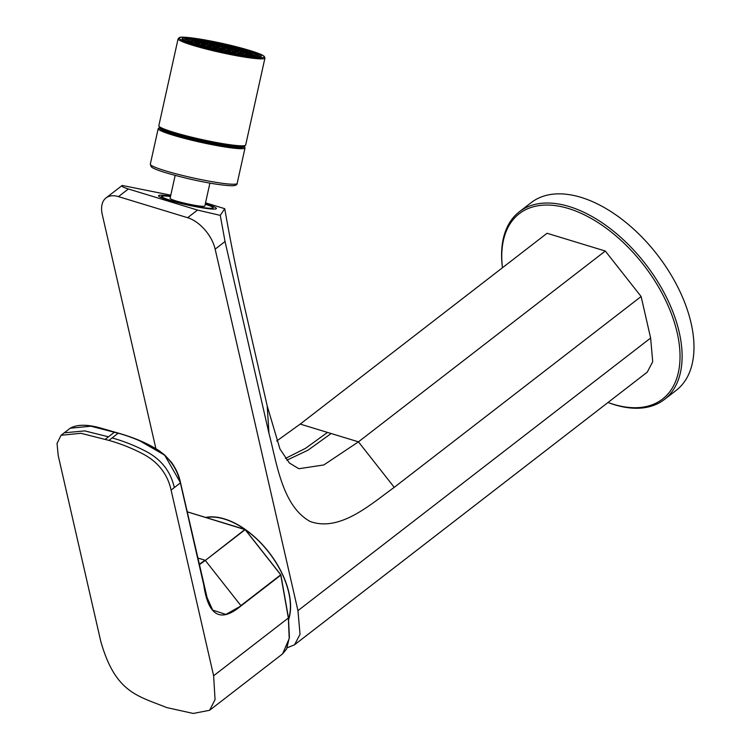 <?xml version="1.0" encoding="UTF-8"?>
<svg xmlns="http://www.w3.org/2000/svg" width="751" height="751" viewBox="0 0 751 751"><rect width="100%" height="100%" fill="white"/><g stroke="black" fill="none" stroke-linecap="round" stroke-linejoin="round"><path stroke-width="1.13" d="M290.402 606.705A67.956 38.902 -127.7 0 0 290.027 598.669M229.872 520.856A67.956 38.902 -127.7 0 0 225.704 519.401A67.956 38.902 -127.7 0 0 222.193 518.462M288.666 619.491A69.439 39.747 -127.7 0 0 290.102 599.289A69.439 39.747 -127.7 0 0 229.299 520.621A69.439 39.747 -127.7 0 0 224.455 518.903A69.439 39.747 -127.7 0 0 205.605 517.411M205.314 203.831A29.655 2.779 -167.5 0 1 216.232 208.787A29.655 2.779 -167.5 0 1 209.304 208.806A29.655 2.779 -167.5 0 1 178.316 202.836A29.655 2.779 -167.5 0 1 158.583 196.011A29.655 2.779 -167.5 0 1 165.624 195.485A29.655 2.779 -167.5 0 1 170.571 196.133M170.777 195.185L122.197 185.459C120.667 186.004 122.723 187.177 128.355 188.98L197.522 210.073L220.268 215.368L225.037 241.503L215.161 249.144L297.95 610.647L300.034 634.266L294.589 644.743L287.173 647.813M225.037 241.503L268.98 433.402C276.772 462.71 282.085 506.09 310.182 521.494C340.147 532.262 370.985 504.005 394.247 487.343L641.119 296.514L650.629 338.044L652.713 361.663L647.268 372.139L294.589 644.743M215.161 249.144A29.655 16.973 -127.7 0 0 187.637 217.706L118.48 196.621A29.655 16.973 -127.7 0 0 106.013 197.935A29.655 16.973 -127.7 0 0 102.314 214.73L155.879 448.61M276.678 441.015L300.212 424.08L547.066 233.27L605.306 251.031L641.119 296.514M122.197 185.459L106.013 197.935M205.53 202.826L224.727 208.675C231.787 248.966 238.931 282.695 246.366 314.922L267.206 405.906L279.973 449.042L289.36 462.973L298.842 468.727L323.794 464.963L358.452 441.832L605.306 251.031M268.98 433.402L267.206 405.906M224.727 208.675L220.268 215.368M219.104 48.731L223.882 49.838L219.039 49.012M221.676 49.191L221.573 49.679M220.916 49.641L220.803 50.12M249.276 55.367L244.751 54.372M244.817 54.091L248.891 55.339M247.389 54.56L247.286 55.048M247.229 55.18L243.906 54.785M197.992 44.562L195.955 43.896M194.237 42.938L199.015 44.056L194.171 43.22M196.809 43.398L196.706 43.896M196.893 43.427L196.781 43.905M197.654 42.976L194.706 42.704L199.484 43.811L197.654 42.976L197.551 43.464M195.927 42.084L200.705 43.201L195.861 42.366M198.499 42.554L198.395 43.042M211.857 45.041L211.754 45.529M210.045 44.131L214.833 45.248L209.989 44.412M216.26 45.586L221.047 46.693L216.204 45.867M218.841 46.046L218.738 46.534M222.484 47.031L227.262 48.139L222.418 47.313M225.056 47.491L224.953 47.989M224.296 47.942L224.183 48.421M228.698 48.477L233.477 49.594L228.633 48.759M231.28 48.937L231.167 49.435M230.51 49.388L230.407 49.866M234.913 49.923L239.7 51.04L234.856 50.204M237.494 50.383L237.382 50.88M236.725 50.833L236.621 51.321M240.282 51.8L245.07 52.908L240.226 52.082M242.864 52.26L242.761 52.748M241.259 53.133L241.146 53.612M242.019 52.683L239.062 52.41L243.85 53.528L242.019 52.683L241.916 53.18M238.593 52.645L243.38 53.762L238.536 52.927M241.174 53.105L241.071 53.603M237.748 53.068L242.535 54.185L237.691 53.349M240.329 53.537L240.226 54.025M240.789 54.344L236.856 53.706M201.737 45.698L204.385 45.924L199.55 45.051M202.188 45.276L202.075 45.764M202.263 45.295L202.16 45.783M203.033 44.844L200.076 44.572L204.854 45.689L203.033 44.844L202.92 45.342M201.296 43.962L206.074 45.069L201.23 44.243M203.878 44.422L203.765 44.919M203.108 44.872L203.005 45.351M202.141 43.539L206.919 44.647L202.075 43.821M204.723 43.999L204.61 44.487M203.953 44.45L203.85 44.929M202.986 43.107L207.764 44.225L202.92 43.389M205.567 43.577L205.455 44.065M209.2 44.562L213.988 45.67L209.144 44.844M211.782 45.022L211.669 45.511M211.012 45.473L210.909 45.952M217.997 46.468L215.039 46.196L219.827 47.313L217.997 46.468L217.893 46.966M217.236 46.919L217.123 47.397M221.639 47.454L226.417 48.571L221.573 47.735M224.211 47.914L224.108 48.411M223.451 48.364L223.338 48.843M227.853 48.899L232.632 50.017L227.788 49.181M230.435 49.369L230.322 49.857M229.665 49.81L229.562 50.298M234.068 50.345L238.856 51.462L234.012 50.627M236.649 50.815L236.537 51.303M235.88 51.256L235.776 51.744M235.805 51.237L232.848 50.965L237.635 52.072L235.805 51.237L235.692 51.725M232.378 51.199L237.166 52.307L232.322 51.481M234.96 51.659L234.847 52.157M234.19 52.11L234.087 52.589M233.345 52.532L233.242 53.021M234.115 52.082L231.158 51.81L235.945 52.927L234.115 52.082L234.002 52.579M233.27 52.514L230.313 52.232L235.101 53.349L233.27 52.514L233.157 53.002M228.407 52.138L223.601 51.152M221.977 50.796L217.368 49.754M215.725 49.369L211.162 48.252M209.623 47.867L207.52 47.313M207.558 47.144L205.577 46.787M205.821 46.262L210.609 47.369L205.765 46.534M208.403 46.722L208.29 47.21M209.247 46.299L206.29 46.018L211.078 47.135L209.247 46.299L209.135 46.787M207.511 45.407L212.298 46.524L207.454 45.689M210.092 45.867L209.98 46.365M209.322 46.318L209.219 46.806M208.356 44.985L213.143 46.093L208.299 45.267M214.57 46.431L219.358 47.548L214.514 46.712M217.152 46.891L217.048 47.388M216.391 47.341L216.279 47.82M222.606 48.787L222.493 49.275M223.366 48.346L220.418 48.064L225.197 49.181L223.366 48.346L223.263 48.834M227.009 49.322L231.787 50.439L226.943 49.604M229.59 49.791L229.477 50.279M228.82 50.233L228.717 50.721M227.975 50.664L227.872 51.143M228.745 50.214L225.788 49.941L230.566 51.049L228.745 50.214L228.633 50.702M225.319 50.176L230.097 51.284L225.253 50.458M227.9 50.636L227.788 51.134M224.474 50.599L229.252 51.716L224.408 50.88M227.055 51.059L226.943 51.556M218.259 49.153L223.038 50.27L218.194 49.435M220.832 49.613L220.728 50.11M212.035 47.707L216.823 48.815L211.979 47.989M214.617 48.167L214.514 48.655M212.88 47.275L217.668 48.393L212.824 47.557M215.462 47.745L215.359 48.233M213.725 46.853L218.513 47.97L213.669 47.135M215.546 47.764L215.434 48.252M219.949 48.299L224.727 49.416L219.883 48.58M222.521 48.768L222.418 49.256M198.583 42.572L198.471 43.06M196.771 41.662L198.593 42.507L201.174 42.967L199.785 42.253A33.363 3.117 -167.5 0 1 203.587 42.807L207.351 43.427A33.363 3.117 -167.5 0 1 223.291 46.628L228.069 47.735A33.363 3.117 -167.5 0 1 242.611 51.641A33.363 3.117 -167.5 0 1 245.671 52.608A33.363 3.117 -167.5 0 1 248.572 53.612A33.363 3.117 -167.5 0 1 250.918 54.551A33.363 3.117 -167.5 0 1 252.815 55.48M205.643 43.596L205.539 44.084M242.611 51.641L241.071 51.65M241.127 51.368L245.671 52.608M242.948 52.279L242.836 52.767M248.572 53.612L246.441 53.528M246.506 53.246L250.918 54.551M223.291 46.628A33.363 3.117 -167.5 0 1 225.694 47.172A33.363 3.117 -167.5 0 1 228.069 47.735M203.587 42.807A33.363 3.117 -167.5 0 1 207.351 43.427M190.172 41.605A33.363 3.117 -167.5 0 1 196.386 41.849A33.363 3.117 -167.5 0 1 199.785 42.253M192.631 42.685L191.467 42.206M247.483 54.504L250.44 54.785L245.661 53.668L247.483 54.504M248.234 54.128L248.13 54.626M170.477 196.546A26.191 2.45 -167.5 0 0 162.047 196.283A26.191 2.45 -167.5 0 0 184.014 203.878A26.191 2.45 12.5 0 0 212.805 208.046A26.191 2.45 12.5 0 0 212.974 207.558A26.191 2.45 12.5 0 0 205.22 204.234M212.974 207.558L213.265 209.097M209.904 183.113L204.835 205.999A17.789 1.662 -167.5 0 1 185.121 203.324A17.789 1.662 12.5 0 1 170.092 198.302L175.161 175.415M221.132 144.248A34.593 3.239 -167.5 0 1 197.278 139.573A34.593 3.239 -167.5 0 1 181.395 135.443M608.028 402.47A117.128 67.046 -127.7 0 0 613.314 404.254A117.128 67.046 -127.7 0 0 677.167 332.693A117.128 67.046 -127.7 0 0 568.488 208.515A117.128 67.046 -127.7 0 0 502.466 267.75L502.419 267.44A118.611 67.9 -127.7 0 1 519.326 211.791A118.611 67.9 -127.7 0 1 569.164 206.534A118.611 67.9 -127.7 0 1 666.672 297.743A118.611 67.9 -127.7 0 1 664.4 399.485A118.611 67.9 -127.7 0 1 614.562 404.742A118.611 67.9 -127.7 0 1 608 402.489M664.4 399.485L676.266 390.313A118.611 67.9 52.3 0 0 678.538 288.581A118.611 67.9 52.3 0 0 581.03 197.363A118.611 67.9 -127.7 0 0 531.182 202.629L519.326 211.791M280.724 574.853L288.3 617.669M282.592 653.877L209.613 710.286L215.058 699.585L213.622 675.778L288.346 618.017L289.21 638.566L282.583 653.886L286.61 648.995L289.417 637.242L288.468 617.82L280.883 574.984M199.297 564.714L205.314 560.443L240.874 605.616L280.611 574.89M200.132 568.92L207.088 597.608L212.683 610.112L225.91 614.421L241.015 605.907C220.653 622.983 208.234 615.998 203.765 584.954L180.39 482.893C176.936 467.554 168.196 455.857 154.171 447.803C141.967 441.288 129.989 436.415 118.217 433.205L112.124 437.917C124.713 441.466 136.701 446.329 148.078 452.506C162.178 460.588 170.918 472.285 174.298 487.606L171.097 490.084C167.708 474.763 158.968 463.067 144.877 454.984C133.49 448.807 121.512 443.944 108.923 440.396L80.92 433.289L61.056 435.289L57.029 443.494L58.24 455.669L100.775 641.363C115.391 692.788 137.536 695.736 166.722 707.573L193.242 713.45L209.613 710.286M245.07 529.718L205.314 560.443L244.995 529.427L280.461 574.487L245.173 529.652L187.187 511.835M180.353 482.536L164.694 455.181L139.254 440.555M213.622 675.778L171.097 490.084M199.212 564.348L204.995 560.218L197.757 558.002M207.088 597.608L180.512 482.677C179.198 475.815 176.185 469.037 171.491 462.325L164.722 455.068L159.39 450.91C148.491 443.757 134.851 437.842 118.461 433.149L102.23 428.502C88.055 424.277 77.381 424.184 70.2 428.23L90.862 426.202L118.63 433.374M61.056 435.289L64.257 432.811L84.769 430.905L108.491 436.81L114.574 432.097M206.074 517.561A69.186 39.606 52.3 0 1 244.939 529.408M245.277 529.643A69.186 39.606 52.3 0 1 272.209 556.932A69.186 39.606 -127.7 0 1 288.609 618.974M297.95 610.647L650.629 338.044M197.522 210.073L187.637 217.706M118.48 196.621L128.355 188.98M286.816 460.213L307.957 450.215L331.135 433.524L327.492 432.416L305.619 448.272L285.446 458.448M331.135 433.524L358.452 441.832L394.247 487.343M327.492 432.416L300.212 424.08M185.215 40.911L185.328 40.404A37.062 3.464 12.5 0 0 185.854 41.192M256.898 56.935A37.062 3.464 12.5 0 0 257.386 56.766A37.062 3.464 12.5 0 0 257.706 56.438C256.513 55.227 264.596 55.461 232.172 46.44C205.061 39.146 180.897 38.123 186.164 39.409L185.328 40.404M256.645 55.583A36.076 3.38 12.5 0 0 226.473 45.069A36.076 3.38 12.5 0 0 186.821 39.324A36.076 3.38 12.5 0 0 216.983 49.838A36.076 3.38 12.5 0 0 256.645 55.583M254.091 55.63L245.887 55.03C237.954 54.072 228.398 52.298 217.227 49.726A34.349 3.211 -167.5 0 1 188.492 39.719A34.349 3.211 -167.5 0 1 226.248 45.191A34.349 3.211 -167.5 0 1 254.965 55.198A34.349 3.211 -167.5 0 1 217.217 49.726C195.72 45.004 185.563 39.54 188.895 40.779L188.952 41.202M189.111 40.976A33.363 3.117 -167.5 0 1 225.901 46.215A33.363 3.117 -167.5 0 1 254.035 55.358M237.166 183.422A44.478 4.159 -167.5 0 1 187.891 176.738A44.478 4.159 -167.5 0 1 150.313 164.178L151.186 166.694C153.429 169.21 165.605 173.152 187.703 178.531C206.76 182.953 221.498 185.366 231.918 185.76C235.345 185.741 237.091 184.962 237.166 183.422L245.042 147.872A44.478 4.159 -167.5 0 1 195.767 141.188A44.478 4.159 -167.5 0 1 158.189 128.637L150.313 164.178M244.178 146.276A43.492 4.065 -167.5 0 1 196.114 140.165A43.492 4.065 -167.5 0 1 159.644 127.548M183.037 39.662A39.54 3.699 -167.5 0 1 183.263 39.512A39.54 3.699 -167.5 0 1 186.961 39.146M256.758 54.607A39.54 3.699 -167.5 0 1 260.099 56.738M182.512 38.329A40.526 3.793 -167.5 0 1 227.055 44.778A40.526 3.793 -167.5 0 1 260.944 56.588A40.526 3.793 -167.5 0 1 216.401 50.139A40.526 3.793 -167.5 0 1 182.512 38.329M244.516 145.628A43.492 4.065 -167.5 0 1 196.321 139.207A43.492 4.065 -167.5 0 1 159.616 126.825M245.68 144.99A44.478 4.159 -167.5 0 1 196.405 138.306A44.478 4.159 -167.5 0 1 158.827 125.746L159.522 127.435C161.155 128.59 161.324 129.2 173.087 133.03L196.311 139.207C219.705 144.783 242.958 147.769 244.338 146.229L245.68 144.99L264.943 58.043A44.478 4.159 -167.5 0 1 215.668 51.359A44.478 4.159 -167.5 0 1 178.09 38.799L158.827 125.746M178.09 38.799L179.461 37.55C181.141 36.067 202.404 38.742 227.459 44.581A43.492 4.065 -167.5 0 1 263.817 57.254A43.492 4.065 -167.5 0 1 216.016 50.326A43.492 4.065 -167.5 0 1 179.649 37.663A43.492 4.065 -167.5 0 1 227.45 44.581L250.684 50.758C262.446 54.588 262.615 55.198 264.249 56.353L264.943 58.043M280.761 575.182L241.015 605.907M105.281 439.288L108.491 436.81M108.923 440.396L112.124 437.917M180.39 482.893L174.298 487.606M257.593 56.945L257.706 56.438M162.047 196.283L160.498 197.26M244.385 146.22L245.042 147.872M159.484 127.407L158.189 128.637M260.118 56.973L251.378 56.522C243.117 55.602 232.848 53.781 220.559 51.077L194.593 44.318C182.146 40.282 183.282 39.625 182.878 39.503L182.915 39.869M245.239 529.586L280.536 574.421M187.177 511.797L244.995 529.427M64.257 432.811L70.35 428.108"/></g></svg>
